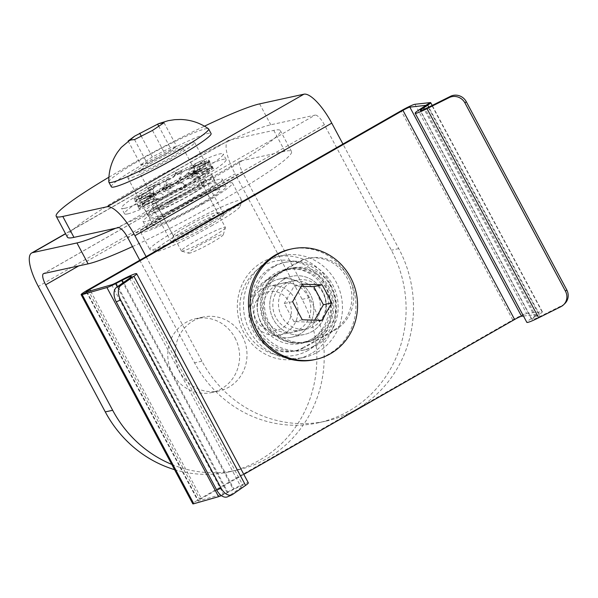 <?xml version="1.0" encoding="UTF-8"?>
<svg xmlns="http://www.w3.org/2000/svg" width="598" height="598" viewBox="0 0 598 598"><rect width="100%" height="100%" fill="white"/><g stroke="black" fill="none" stroke-linecap="round" stroke-linejoin="round"><path stroke-width="0.45" stroke-dasharray="2.99 2.24" d="M174.556 469.654A119.024 112.858 77.7 0 0 229.124 471.889A119.024 112.858 77.7 0 0 302.11 299.329L235.111 173.861L38.287 286.427M234.939 337.743A37.786 35.835 -102.3 0 1 211.767 392.535A37.786 35.835 -102.3 0 1 172.448 373.488A37.786 35.835 -102.3 0 1 195.621 318.697A37.786 35.835 -102.3 0 1 234.939 337.743M242.325 336.128A37.786 35.835 -102.3 0 1 219.152 390.92A37.786 35.835 -102.3 0 1 179.834 371.874A37.786 35.835 -102.3 0 1 203.006 317.082A37.786 35.835 -102.3 0 1 242.325 336.128M171.753 464.399A119.024 112.858 77.7 0 0 236.509 470.275A119.024 112.858 77.7 0 0 309.495 297.714L242.496 172.239L78.727 265.908M115.661 228.249A119.024 10.786 -28.1 0 0 226.448 170.333A119.024 10.786 -28.1 0 0 280.342 130.596A119.024 10.786 -28.1 0 0 273.764 130.371L229.445 140.067A35.708 10.869 -119.8 0 0 228.466 140.44A35.708 10.869 -119.8 0 0 235.111 173.861M206.594 168.786A37.786 3.424 -28.1 0 0 168.599 186.427A37.786 3.424 -28.1 0 0 142.018 204.456A37.786 3.424 -28.1 0 0 144.103 204.531A37.786 3.424 -28.1 0 0 182.098 186.89A37.786 3.424 -28.1 0 0 208.687 168.86A37.786 3.424 -28.1 0 0 206.594 168.786M132.502 246.585A119.024 10.786 -28.1 0 0 240.538 189.506A119.024 10.786 -28.1 0 0 291.51 151.511A119.024 10.786 -28.1 0 0 284.932 151.287L240.613 160.982A11.9 3.625 -119.8 0 0 240.284 161.101A11.9 3.625 -119.8 0 0 242.496 172.239M217.762 189.701A37.786 3.424 -28.1 0 0 179.766 207.342A37.786 3.424 -28.1 0 0 153.178 225.371A37.786 3.424 -28.1 0 0 155.271 225.446A37.786 3.424 -28.1 0 0 193.266 207.805A37.786 3.424 -28.1 0 0 219.855 189.775A37.786 3.424 -28.1 0 0 217.762 189.701M167.119 195.696A37.674 3.416 -28.1 0 0 145.583 210.885A37.674 3.416 -28.1 0 0 190.5 190.583A37.674 3.416 -28.1 0 0 212.043 175.401A37.674 3.416 -28.1 0 0 167.119 195.696M192.279 193.916A37.674 3.416 151.9 0 1 147.385 214.256A37.674 3.416 151.9 0 1 147.362 214.219A37.674 3.416 151.9 0 1 168.898 199.029A37.674 3.416 151.9 0 1 213.822 178.727A37.674 3.416 151.9 0 1 213.837 178.772A37.674 3.416 151.9 0 1 192.279 193.916M169.578 195.165A29.758 2.698 151.9 0 1 205.069 179.4A29.758 2.698 151.9 0 1 188.041 191.121A29.758 2.698 151.9 0 1 152.789 207.319A29.758 2.698 151.9 0 1 169.578 195.165A29.758 2.698 151.9 0 1 203.417 179.071A29.758 2.698 151.9 0 1 205.062 179.123A29.758 2.698 151.9 0 1 188.041 191.121A29.758 2.698 151.9 0 1 154.209 207.214A29.758 2.698 151.9 0 1 152.565 207.155A29.758 2.698 151.9 0 1 169.578 195.165M173.285 199.022A24.996 2.265 151.9 0 1 201.713 185.507A24.996 2.265 151.9 0 1 203.096 185.552A24.996 2.265 151.9 0 1 203.096 185.784A24.996 2.265 151.9 0 1 188.804 195.628A24.996 2.265 151.9 0 1 160.376 209.143A24.996 2.265 151.9 0 1 159.188 209.233A24.996 2.265 151.9 0 1 158.993 209.098A24.996 2.265 151.9 0 1 173.285 199.022M187.69 225.999A24.996 2.265 151.9 0 1 216.117 212.484A24.996 2.265 151.9 0 1 217.306 212.395A24.996 2.265 151.9 0 1 217.5 212.529A24.996 2.265 151.9 0 1 203.208 222.606A24.996 2.265 151.9 0 1 174.78 236.12A24.996 2.265 151.9 0 1 173.398 236.075A24.996 2.265 151.9 0 1 173.398 235.844A24.996 2.265 151.9 0 1 187.69 225.999M188.445 230.507A29.758 2.698 -28.1 0 0 171.424 242.227A29.758 2.698 -28.1 0 0 206.915 226.463A29.758 2.698 -28.1 0 0 223.704 214.308A29.758 2.698 -28.1 0 0 188.445 230.507A29.758 2.698 -28.1 0 0 171.432 242.496A29.758 2.698 -28.1 0 0 173.076 242.556A29.758 2.698 -28.1 0 0 206.915 226.463A29.758 2.698 -28.1 0 0 223.929 214.465A29.758 2.698 -28.1 0 0 222.284 214.413A29.758 2.698 -28.1 0 0 188.445 230.507M212.611 225.222A48.102 4.358 151.9 0 1 155.607 251.399A48.102 4.358 151.9 0 1 182.756 231.747A48.102 4.358 151.9 0 1 240.127 206.273A48.102 4.358 151.9 0 1 212.611 225.222M211.976 221.462A52.071 4.717 151.9 0 1 150.277 249.8A52.071 4.717 151.9 0 1 149.889 249.523A52.071 4.717 151.9 0 1 179.662 228.533A52.071 4.717 151.9 0 1 241.756 200.472A52.071 4.717 151.9 0 1 241.764 200.95A52.071 4.717 151.9 0 1 211.976 221.462M202.677 204.038A52.071 4.717 -28.1 0 0 232.45 183.048A52.071 4.717 -28.1 0 0 170.355 211.109A52.071 4.717 -28.1 0 0 140.582 232.099A52.071 4.717 -28.1 0 0 202.677 204.038M200.442 204.523A44.872 4.066 151.9 0 1 146.936 228.705A44.872 4.066 151.9 0 1 172.59 210.616A44.872 4.066 151.9 0 1 226.096 186.434A44.872 4.066 151.9 0 1 200.442 204.523M168.741 203.402A44.872 4.066 -28.1 0 0 143.079 221.492A44.872 4.066 -28.1 0 0 196.585 197.31A44.872 4.066 -28.1 0 0 222.247 179.221A44.872 4.066 -28.1 0 0 168.741 203.402M171.17 202.871A37.046 3.356 151.9 0 1 215.355 182.951A37.046 3.356 151.9 0 1 194.156 197.841A37.046 3.356 151.9 0 1 150.008 217.844A37.046 3.356 151.9 0 1 171.17 202.871M127.733 213.897A57.595 5.218 -28.1 0 0 185.642 187.01A57.595 5.218 -28.1 0 0 226.156 159.531A57.595 5.218 -28.1 0 0 222.972 159.427A57.595 5.218 -28.1 0 0 165.063 186.307A57.595 5.218 -28.1 0 0 124.548 213.785A57.595 5.218 -28.1 0 0 127.733 213.897M149.948 192.347L147.437 194.275C149.971 198.386 152.669 200.061 155.525 199.306A30.834 2.796 -28.1 0 0 157.58 198.446L160.488 199.627L164.846 196.495C161.789 192.937 158.373 191.726 154.605 192.87A30.834 2.796 -28.1 0 1 152.542 193.73L149.948 192.347L142.025 197.295L144.611 198.678L152.542 193.73M139.476 206.886A42.473 3.85 -28.1 0 0 147.586 204.262C144.821 204.89 142.317 203.589 140.074 200.36A42.473 3.85 151.9 0 1 135.021 201.22L140.134 207.962L139.349 208.904L137.996 206.796A42.473 3.85 -28.1 0 0 139.476 206.886M144.26 193.019L145.957 192.646C147.639 197.146 148.364 199.911 148.132 200.943A30.834 2.796 -28.1 0 0 148.147 201.182A30.834 2.796 -28.1 0 0 148.192 201.242L149.53 203.357L150.502 202.311L145.217 195.666A30.834 2.796 -28.1 0 1 145.172 195.606A30.834 2.796 -28.1 0 1 145.15 195.367L144.26 193.019L134.027 198.312L134.901 200.674L145.15 195.367M142.234 202.109A42.473 3.85 -28.1 0 0 137.876 206.25C138.041 205.226 137.428 202.871 136.038 199.194A42.473 3.85 151.9 0 1 143.513 193.543C141.278 195.568 140.851 198.424 142.234 202.109L142.69 203.283L146.106 202.087L146.488 199.127A42.473 3.85 -28.1 0 0 142.234 202.109M154.419 185.537L159.606 183.601C160.817 188.213 159.845 191.756 156.676 194.223A30.834 2.796 -28.1 0 0 154.71 195.501L154.314 198.469L151.055 199.597C149.111 195.18 149.336 191.951 151.728 189.925A30.834 2.796 -28.1 0 1 153.701 188.639L154.419 185.537L147.87 188.078L147.145 191.188L153.701 188.639M164.39 188.28A42.473 3.85 -28.1 0 0 150.12 196.764C153.006 194.47 154.06 191.353 153.29 187.413A42.473 3.85 151.9 0 1 168.905 178.57C165.13 181.104 163.62 184.341 164.39 188.28L164.727 189.506L170.617 187.398L171.888 184.147A42.473 3.85 -28.1 0 0 164.39 188.28M174.474 174.28L180.394 172.448L179.774 179.609L176.171 183.063A30.834 2.796 -28.1 0 0 173.315 184.58L172.045 187.832L166.177 189.94C164.913 185.223 166.296 181.575 170.34 179.004A30.834 2.796 -28.1 0 1 173.188 177.486L174.272 176.447L174.474 174.28L175.446 172.575L175.244 174.743L173.188 177.486M192.975 173.502A42.473 3.85 -28.1 0 0 177.143 181.358L180.746 177.905L181.717 171.925A42.473 3.85 151.9 0 1 196.338 165.07L195.501 165.526L192.975 173.502L193.318 174.698L198.521 173.442L199.313 170.647A42.473 3.85 -28.1 0 0 192.975 173.502M192.676 165.848L196.144 165.713C198.043 169.907 197.721 172.68 195.18 174.018A30.834 2.796 -28.1 0 0 193.117 174.878L199.313 170.647L193.117 174.878L192.332 177.666L187.017 178.996L189.312 169.75L190.134 169.301A30.834 2.796 -28.1 0 1 192.197 168.434L200.308 163.396L192.197 168.434L192.676 165.848L200.599 160.899L200.136 163.486A42.473 3.85 -28.1 0 1 204.666 161.804A42.473 3.85 151.9 0 1 209.726 160.944L199.53 166.498A30.834 2.796 -28.1 0 1 199.575 166.558A30.834 2.796 -28.1 0 1 199.59 166.797L198.357 165.175L208.597 159.875L209.838 161.497L199.59 166.797L209.823 161.512A42.473 3.85 -28.1 0 1 208.702 162.97A42.473 3.85 151.9 0 1 201.234 168.621L193.012 172.239A30.834 2.796 -28.1 0 1 191.039 173.525L197.602 170.976L191.039 173.525L188.198 172.658L194.754 170.116L197.602 170.976A42.473 3.85 -28.1 0 1 191.457 174.751A42.473 3.85 151.9 0 1 175.834 183.593L182.652 182.868L186.307 185.036A42.473 3.85 -28.1 0 0 200.577 176.56L199.627 177.038L191.457 174.751L190.65 173.801L194.754 170.116M198.357 165.175L197.632 167.343C200.345 171.08 201.989 172.755 202.573 172.374A30.834 2.796 -28.1 0 0 202.55 172.134A30.834 2.796 -28.1 0 0 202.505 172.075L203.29 173.936L213.471 168.389L212.701 166.521A42.473 3.85 -28.1 0 0 211.229 166.431A42.473 3.85 -28.1 0 0 203.111 169.062L195.18 174.018L203.111 169.062C205.525 167.575 206.041 165.16 204.666 161.804L204.217 160.675L200.599 160.899M188.198 172.658L183.975 176.388L193.079 179.572L194.021 179.101A30.834 2.796 -28.1 0 0 195.987 177.815L198.506 178.824L206.714 175.207L204.21 174.197A42.473 3.85 -28.1 0 0 208.463 171.207A42.473 3.85 -28.1 0 0 212.821 167.074L202.52 172.441L212.821 167.074C212.268 167.358 210.892 165.99 208.702 162.97L208.059 161.953L208.597 159.875M178.817 189.17A42.473 3.85 -28.1 0 0 186.307 185.036L187.137 185.985L182.203 189.887L180.858 188.961L177.382 188.744L179.43 188.527L180.775 189.461L185.679 185.552L181.216 182.435L174.407 183.167A30.834 2.796 -28.1 0 1 171.551 184.677L168.15 183.907L167.178 185.612L170.579 186.382L171.551 184.677M168.15 183.907L163.187 187.548C166.379 191.24 170.161 192.145 174.534 190.254A30.834 2.796 -28.1 0 0 177.382 188.744M157.73 199.814A42.473 3.85 -28.1 0 0 173.562 191.958C169.369 193.662 165.855 193.087 163.03 190.239A42.473 3.85 151.9 0 1 148.409 197.093C151.959 196.092 155.061 197.004 157.73 199.814L158.537 200.793L154.299 203.851L151.384 202.67A42.473 3.85 -28.1 0 0 157.73 199.814M124.75 208.321A57.595 5.218 -28.1 0 0 182.659 181.433A57.595 5.218 -28.1 0 0 223.174 153.955A57.595 5.218 -28.1 0 0 219.989 153.85A57.595 5.218 -28.1 0 0 162.08 180.731A57.595 5.218 -28.1 0 0 121.566 208.209A57.595 5.218 -28.1 0 0 124.75 208.321M163.187 187.548L162.193 189.282L163.03 190.239A42.473 3.85 -28.1 0 0 170.579 186.382M180.394 172.448L181.388 170.714L181.717 171.925A42.473 3.85 -28.1 0 0 174.16 175.782M159.606 183.601L152.931 186.187L153.29 187.413A42.473 3.85 -28.1 0 0 147.145 191.188M145.957 192.646L135.529 198.043L136.038 199.194A42.473 3.85 -28.1 0 0 134.901 200.674M147.437 194.275L139.364 199.321L140.074 200.36A42.473 3.85 -28.1 0 0 144.611 198.678M198.506 178.824L200.808 175.894C198.319 172.007 195.718 170.789 193.012 172.239L201.234 168.621C203.858 167.328 206.273 168.195 208.463 171.207L209.165 172.209L206.714 175.207M195.987 177.815L204.396 174.093L195.987 177.815M203.29 173.936L201.354 173.181C199.71 168.83 199.097 166.603 199.53 166.498L209.726 160.944C209.382 161.139 209.883 162.962 211.229 166.431L211.729 167.53L213.471 168.389M202.505 172.075L212.701 166.521L202.498 172.067M154.314 198.469L146.106 202.087M151.055 199.597L142.69 203.283M197.632 167.343L208.059 161.953M200.808 175.894L209.165 172.209M196.144 165.713L204.217 160.675M201.354 173.181L211.729 167.53M181.388 170.714L175.446 172.575M187.017 178.996L193.318 174.698M192.332 177.666L198.521 173.442M152.931 186.187L147.87 188.078M166.177 189.94L164.727 189.506M172.045 187.832L170.617 187.398M135.529 198.043L134.027 198.312M139.364 199.321L142.025 197.295M150.502 202.311L140.134 207.962M149.53 203.357L139.349 208.904M185.679 185.552L187.137 185.985M180.775 189.461L182.203 189.887M183.975 176.388L190.65 173.801M162.193 189.282L167.178 185.612M164.846 196.495L158.537 200.793M160.488 199.627L154.299 203.851M108.903 177.21A119.024 10.786 151.9 0 1 204.456 126.185M192.451 142.302A37.786 3.424 -28.1 0 0 154.456 159.935A37.786 3.424 -28.1 0 0 127.867 177.972A37.786 3.424 -28.1 0 0 129.96 178.04A37.786 3.424 -28.1 0 0 167.956 160.399A37.786 3.424 -28.1 0 0 194.544 142.369A37.786 3.424 -28.1 0 0 192.451 142.302M203.619 163.209A37.786 3.424 -28.1 0 0 165.624 180.85A37.786 3.424 -28.1 0 0 139.035 198.88A37.786 3.424 -28.1 0 0 141.128 198.955A37.786 3.424 -28.1 0 0 179.123 181.314A37.786 3.424 -28.1 0 0 205.705 163.284A37.786 3.424 -28.1 0 0 203.619 163.209M67.38 237.144A119.024 10.786 151.9 0 1 151.107 180.357A119.024 10.786 151.9 0 1 270.782 124.795L315.109 115.1L118.277 227.674M146.106 256.624L201.937 361.185A119.024 112.858 77.7 0 0 325.783 421.171A119.024 112.858 77.7 0 0 398.761 248.611L342.938 144.051M331.598 287.025A37.786 35.835 77.7 0 0 292.28 267.979A37.786 35.835 77.7 0 0 269.107 322.763A37.786 35.835 77.7 0 0 308.426 341.809A37.786 35.835 77.7 0 0 331.598 287.025M139.79 260.235L194.552 362.799A119.024 112.858 77.7 0 0 318.39 422.786A119.024 112.858 77.7 0 0 391.376 250.226L324.385 124.75A11.9 3.625 -119.8 0 0 315.109 115.1M324.213 288.64A37.786 35.835 77.7 0 0 284.895 269.593A37.786 35.835 77.7 0 0 261.715 324.385A37.786 35.835 77.7 0 0 301.041 343.431A37.786 35.835 77.7 0 0 324.213 288.64M280.395 272.299A37.674 35.723 77.7 0 0 264.69 318.256A37.674 35.723 77.7 0 0 306.109 342.198A37.674 35.723 77.7 0 0 315.729 338.49A37.674 35.723 77.7 0 0 331.434 292.542A37.674 35.723 77.7 0 0 290.015 268.592A37.674 35.723 77.7 0 0 280.395 272.299M314.555 338.745A37.674 35.723 -102.3 0 1 304.935 342.452A37.674 35.723 -102.3 0 1 289.387 342.22A37.674 35.723 -102.3 0 1 261.991 313.285A37.674 35.723 -102.3 0 1 274.803 275.558A37.674 35.723 -102.3 0 1 279.214 272.561A37.674 35.723 -102.3 0 1 288.834 268.853A37.674 35.723 -102.3 0 1 330.253 292.796A37.674 35.723 -102.3 0 1 314.555 338.745M284.102 279.259A29.758 28.218 -102.3 0 1 322.666 291.323A29.758 28.218 -102.3 0 1 312.021 331.539A29.758 28.218 -102.3 0 1 273.458 319.467A29.758 28.218 -102.3 0 1 284.102 279.259A29.758 28.218 -102.3 0 1 291.704 276.328A29.758 28.218 -102.3 0 1 322.666 291.323A29.758 28.218 -102.3 0 1 312.021 331.539A29.758 28.218 -102.3 0 1 304.419 334.461A29.758 28.218 -102.3 0 1 273.458 319.467A29.758 28.218 -102.3 0 1 284.102 279.259M284.857 283.758A24.996 23.703 -102.3 0 1 291.241 281.299A24.996 23.703 -102.3 0 1 317.254 293.902A24.996 23.703 -102.3 0 1 308.306 327.674A24.996 23.703 -102.3 0 1 301.923 330.133A24.996 23.703 -102.3 0 1 275.917 317.538A24.996 23.703 -102.3 0 1 284.857 283.758M275.334 285.844A24.996 23.703 -102.3 0 1 281.718 283.385A24.996 23.703 -102.3 0 1 307.723 295.98A24.996 23.703 -102.3 0 1 298.783 329.76A24.996 23.703 -102.3 0 1 292.392 332.219A24.996 23.703 -102.3 0 1 266.387 319.624A24.996 23.703 -102.3 0 1 275.334 285.844M271.619 281.987A29.758 28.218 77.7 0 0 260.975 322.195A29.758 28.218 77.7 0 0 299.538 334.267A29.758 28.218 77.7 0 0 310.183 294.052A29.758 28.218 77.7 0 0 271.619 281.987A29.758 28.218 77.7 0 0 260.975 322.195A29.758 28.218 77.7 0 0 291.936 337.197A29.758 28.218 77.7 0 0 299.538 334.267A29.758 28.218 77.7 0 0 310.183 294.052A29.758 28.218 77.7 0 0 279.221 279.057A29.758 28.218 77.7 0 0 271.619 281.987M308.142 350.383A48.102 45.612 -102.3 0 1 245.8 330.873A48.102 45.612 -102.3 0 1 263.015 265.863A48.102 45.612 -102.3 0 1 325.357 285.381A48.102 45.612 -102.3 0 1 308.142 350.383M311.237 353.605A52.071 49.372 -102.3 0 1 297.931 358.725A52.071 49.372 -102.3 0 1 240.68 325.626A52.071 49.372 -102.3 0 1 262.38 262.111A52.071 49.372 -102.3 0 1 275.685 256.991A52.071 49.372 -102.3 0 1 332.937 290.082A52.071 49.372 -102.3 0 1 311.237 353.605M317.389 352.259A52.071 49.372 77.7 0 0 339.096 288.737A52.071 49.372 77.7 0 0 281.837 255.638A52.071 49.372 77.7 0 0 268.539 260.765A52.071 49.372 77.7 0 0 246.839 324.28A52.071 49.372 77.7 0 0 304.09 357.38A52.071 49.372 77.7 0 0 317.389 352.259M314.01 345.928A44.872 42.548 -102.3 0 1 302.551 350.346A44.872 42.548 -102.3 0 1 253.216 321.829A44.872 42.548 -102.3 0 1 271.918 267.089A44.872 42.548 -102.3 0 1 283.377 262.671A44.872 42.548 -102.3 0 1 332.712 291.196A44.872 42.548 -102.3 0 1 314.01 345.928M274.467 266.536A44.872 42.548 77.7 0 0 255.765 321.268A44.872 42.548 77.7 0 0 305.1 349.785A44.872 42.548 77.7 0 0 316.559 345.375A44.872 42.548 77.7 0 0 335.261 290.635A44.872 42.548 77.7 0 0 285.926 262.118A44.872 42.548 77.7 0 0 274.467 266.536M278.137 273.413A37.046 35.125 -102.3 0 1 326.142 288.438A37.046 35.125 -102.3 0 1 312.889 338.498A37.046 35.125 -102.3 0 1 288.139 341.914A37.046 35.125 -102.3 0 1 261.199 313.457A37.046 35.125 -102.3 0 1 273.802 276.358A37.046 35.125 -102.3 0 1 278.137 273.413M564.923 303.478A11.9 11.325 45.6 0 1 562.18 305.429L539.957 316.506A11.9 1.076 -28.1 0 1 532.078 319.549A11.9 1.076 -28.1 0 1 535.068 317.052L539.374 314.264A11.9 1.076 151.9 0 0 542.364 311.775A11.9 1.076 151.9 0 0 541.99 311.7L526.584 313.419A11.9 1.076 151.9 0 0 512.763 319.9L199.597 499.009A11.9 1.076 -28.1 0 0 192.795 503.808M303.732 347.318A38.683 36.68 77.7 0 1 293.857 351.131A38.683 36.68 77.7 0 1 251.324 326.538A38.683 36.68 77.7 0 1 267.448 279.356L296.967 262.47A38.683 36.68 77.7 0 1 306.849 258.665A38.683 36.68 77.7 0 1 349.382 283.25A38.683 36.68 77.7 0 1 333.258 330.432L303.732 347.318L305.578 346.915L335.104 330.029A38.683 36.68 77.7 0 0 351.228 282.847A38.683 36.68 77.7 0 0 308.695 258.261A38.683 36.68 77.7 0 0 298.813 262.066L269.294 278.952A38.683 36.68 77.7 0 0 255.099 330.552M255.817 331.897A38.683 36.68 77.7 0 0 295.704 350.727A38.683 36.68 77.7 0 0 305.578 346.915M243.812 474.378L201.444 498.605A5.95 0.538 -28.1 0 0 198.043 501.004A5.95 0.538 -28.1 0 0 198.551 500.975L223.331 493.896A5.95 0.538 -28.1 0 0 227.666 491.952L233.788 488.768A17.85 1.615 151.9 0 1 248.32 482.833M523.459 316.036L536.929 314.541A5.95 0.538 151.9 0 1 537.116 314.578A5.95 0.538 151.9 0 1 535.621 315.826L531.316 318.607A17.85 1.615 -28.1 0 0 526.831 322.352M221.38 495.607A11.9 1.076 -28.1 0 0 227.255 492.774L233.384 489.598A11.9 1.076 151.9 0 1 243.072 485.636A11.9 1.076 151.9 0 1 241.241 487.348L228.272 496.407A11.9 7.169 -114.2 0 1 227.561 496.803M188.654 253.208A19.689 1.787 151.9 0 0 189.596 253.141A19.689 1.787 -28.1 0 0 208.612 244.38A19.689 1.787 -28.1 0 0 223.248 234.737A19.689 1.787 -28.1 0 0 222.157 234.521A19.689 1.787 151.9 0 0 201.586 244.134A19.689 1.787 151.9 0 0 188.654 253.208L181.598 251.1A24.944 2.257 151.9 0 1 181.411 250.966A24.944 2.257 151.9 0 1 198.955 239.065A24.944 2.257 151.9 0 1 224.033 227.419A24.944 2.257 -28.1 0 1 225.416 227.472L183.205 148.424A24.944 2.257 -28.1 0 0 181.829 148.379A24.944 2.257 151.9 0 0 156.751 160.017A24.944 2.257 151.9 0 0 139.207 171.918A24.944 2.257 151.9 0 0 140.582 171.962A24.944 2.257 -28.1 0 0 165.661 160.324A24.944 2.257 -28.1 0 0 183.205 148.424M181.598 251.1A24.944 2.257 151.9 0 0 182.786 251.011A24.944 2.257 -28.1 0 0 206.878 239.91A24.944 2.257 -28.1 0 0 225.416 227.696A24.944 2.257 -28.1 0 0 225.416 227.472M111.333 186.8A56.533 5.12 151.9 0 1 151.107 159.823A56.533 5.12 151.9 0 1 207.947 133.436A56.533 5.12 -28.1 0 1 211.072 133.541M108.814 181.956A56.533 5.12 151.9 0 1 149.747 154.605A56.533 5.12 151.9 0 1 205.488 128.824A56.533 5.12 -28.1 0 1 208.455 128.749M128.144 140.986L140.799 164.689L147.19 163.291L165.13 154.157L176.687 146.42L170.295 147.818L152.348 156.953L140.799 164.689M134.535 139.588L147.19 163.291M141.068 135.821L152.348 156.953M158.575 125.879L170.295 147.818M164.031 122.717L176.687 146.42M152.475 130.454L165.13 154.157M256.37 320.266A19.689 18.673 77.7 0 0 281.882 328.25A19.689 18.673 77.7 0 0 288.931 301.639A19.689 18.673 -102.3 0 0 263.412 293.655A19.689 18.673 -102.3 0 0 256.37 320.266M268.951 286.233A24.944 23.651 -102.3 0 0 253.657 322.389A24.944 23.651 77.7 0 0 279.602 334.962A24.944 23.651 77.7 0 0 294.896 298.806A24.944 23.651 -102.3 0 0 268.951 286.233L296.87 280.126A24.944 23.651 -102.3 0 1 322.823 292.699A24.944 23.651 77.7 0 1 307.529 328.855A24.944 23.651 77.7 0 1 281.576 316.29A24.944 23.651 -102.3 0 1 296.87 280.126M290.12 249.261A56.533 53.603 -102.3 0 1 348.94 277.756A56.533 53.603 77.7 0 1 314.279 359.719M292.624 301.691L284.252 303.522L293.91 321.619L313.487 322.225L314.675 320.139M302.282 319.788L293.91 321.619M302.543 284.207L294.164 286.038L284.252 303.522M301.422 286.27L294.164 286.038M321.866 320.393L313.487 322.225M229.445 140.067L65.586 233.781M273.764 130.371L284.932 151.287M302.11 299.329L309.495 297.714M240.613 160.982L43.781 273.548M147.586 204.262L155.525 199.306M137.996 206.796L148.192 201.242M137.876 206.25L148.132 200.943M146.488 199.127L154.71 195.501M150.12 196.764L156.676 194.223M171.888 184.147L173.315 184.58M177.143 181.358L176.171 183.063M200.577 176.56L194.021 179.101M173.562 191.958L174.534 190.254M151.384 202.67L157.58 198.446M148.409 197.093L154.605 192.87M175.834 183.593L174.407 183.167M196.338 165.07L190.134 169.301M168.905 178.57L170.34 179.004M143.513 193.543L151.728 189.925M135.021 201.22L145.217 195.666M201.937 361.185L194.552 362.799M398.761 248.611L391.376 250.226M259.622 103.88L270.782 124.795M324.385 124.75L127.553 237.324M512.763 319.9L401.101 110.779M87.936 289.888L199.597 499.009L201.444 498.605L90.5 290.822M333.258 330.432L335.104 330.029M296.967 262.47L298.813 262.066M267.448 279.356L269.294 278.952M414.922 104.291L526.584 313.419L521.523 316.252M541.99 311.7L430.328 102.579M536.929 314.541L425.38 105.629M423.96 106.698L535.621 315.826L539.374 314.264L428.781 107.147M531.316 318.607L419.654 109.486M535.068 317.052L424.154 109.322M538.649 317.792L539.957 316.506L428.295 107.386M560.864 306.714L562.18 305.429M86.889 291.846L198.551 500.975M111.669 284.775L223.331 493.896L218.591 496.669M117.283 286.816L227.255 492.774M116.005 282.832L227.666 491.952M122.134 279.647L233.788 488.768L233.384 489.598L122.986 282.832M129.587 278.227L241.241 487.348M232.607 494.456L228.272 496.407M219.152 390.92L211.767 392.535M203.006 317.082L195.621 318.697M228.466 140.44L65.511 233.639M291.51 151.511L280.342 130.596M229.124 471.889L236.509 470.275M240.284 161.101L43.452 273.675M153.178 225.371L142.018 204.456M219.855 189.775L208.687 168.86M145.583 210.885L147.362 214.219M212.043 175.401L213.822 178.727M203.096 185.784L205.069 179.4M158.993 209.098L173.398 236.075M203.096 185.552L217.5 212.529M159.188 209.233L152.789 207.319M173.398 235.844L171.424 242.227M217.306 212.395L223.704 214.308M155.607 251.399L150.277 249.8M240.127 206.273L241.764 200.95M232.45 183.048L241.756 200.472M140.582 232.099L149.889 249.523M146.936 228.705L143.079 221.492M226.096 186.434L222.247 179.221M215.355 182.951L213.837 178.772M150.008 217.844L147.385 214.256M152.565 207.155L171.432 242.496M205.062 179.123L223.929 214.465M226.156 159.531L223.174 153.955M124.548 213.785L121.566 208.209M202.55 172.134L199.575 166.558M148.147 201.182L145.172 195.606M180.746 177.905L179.774 179.609M175.244 174.743L174.272 176.447M195.501 165.526L189.312 169.75M182.652 182.868L181.216 182.435M180.858 188.961L179.43 188.527M199.627 177.038L193.079 179.572M139.035 198.88L127.867 177.972M205.705 163.284L194.544 142.369M318.39 422.786L325.783 421.171M284.895 269.593L292.28 267.979M301.041 343.431L308.426 341.809M306.109 342.198L304.935 342.452M290.015 268.592L288.834 268.853M291.241 281.299L281.718 283.385M301.923 330.133L292.392 332.219M281.837 255.638L275.685 256.991M304.09 357.38L297.931 358.725M302.551 350.346L305.1 349.785M283.377 262.671L285.926 262.118M288.139 341.914L289.387 342.22M273.802 276.358L274.803 275.558M291.704 276.328L279.221 279.057M304.419 334.461L291.936 337.197M306.849 258.665L308.695 258.261M293.857 351.131L295.704 350.727M542.364 311.775L432.197 105.442M537.116 314.578L425.455 105.45M532.078 319.549L420.416 110.421M86.381 291.884L198.043 501.004M131.411 276.515L243.072 485.636M223.248 234.737L225.416 227.696M181.411 250.966L139.207 171.918M279.602 334.962L307.529 328.855"/><path stroke-width="0.9" d="M65.586 233.781L32.613 252.64A35.708 10.869 -119.8 0 0 31.634 253.014A35.708 10.869 -119.8 0 0 38.287 286.427L105.278 411.902A119.024 112.858 77.7 0 0 174.556 469.654M32.613 252.64L76.933 242.945L88.1 263.86L43.781 273.548A11.9 3.625 -119.8 0 0 43.452 273.675A11.9 3.625 -119.8 0 0 45.672 284.812L112.671 410.288A119.024 112.858 77.7 0 0 171.753 464.399M76.933 242.945A119.024 10.786 -28.1 0 0 115.661 228.249M88.1 263.86A119.024 10.786 -28.1 0 0 132.502 246.585M342.938 144.051L331.77 123.136L134.939 235.709A35.708 10.869 -119.8 0 0 107.109 206.766L62.79 216.454A119.024 10.786 151.9 0 1 56.212 216.229A119.024 10.786 151.9 0 1 108.903 177.21M204.456 126.185A119.024 10.786 151.9 0 1 259.622 103.88L303.941 94.192L107.109 206.766M139.79 260.235L127.553 237.324A11.9 3.625 -119.8 0 0 118.277 227.674L73.958 237.369A119.024 10.786 151.9 0 1 67.38 237.144L56.212 216.229M331.77 123.136A35.708 10.869 -119.8 0 0 303.941 94.192M134.939 235.709L146.106 256.624M243.812 474.378L514.609 319.496L402.947 110.376L89.782 289.484A5.95 0.538 -28.1 0 0 86.381 291.884A5.95 0.538 -28.1 0 0 86.889 291.846L111.669 284.775A5.95 0.538 -28.1 0 0 116.005 282.832L122.134 279.647A17.85 1.615 151.9 0 1 136.665 273.712A17.85 1.615 151.9 0 1 133.922 276.283L120.946 285.336A11.9 7.169 65.8 0 0 120.587 299.942L116.251 301.885A11.9 7.169 -114.2 0 1 116.61 287.279L129.587 278.227A11.9 1.076 151.9 0 0 131.411 276.515A11.9 1.076 151.9 0 0 121.723 280.469L115.601 283.654A11.9 1.076 -28.1 0 1 106.93 287.548L82.15 294.62A11.9 1.076 -28.1 0 1 81.134 294.687A11.9 1.076 -28.1 0 1 87.936 289.888L401.101 110.779A11.9 1.076 151.9 0 1 414.922 104.291L430.328 102.579A11.9 1.076 151.9 0 1 430.702 102.647A11.9 1.076 151.9 0 1 427.712 105.143L423.406 107.932A11.9 1.076 -28.1 0 0 420.416 110.421A11.9 1.076 -28.1 0 0 428.295 107.386L450.518 96.308A11.9 11.325 45.6 0 1 466.283 101.69L566.777 289.903A11.9 11.325 45.6 0 1 564.923 303.478L563.615 304.756A11.9 11.325 -134.4 0 0 565.461 291.181L464.967 102.976A11.9 11.325 -134.4 0 0 449.21 97.594L450.518 96.308M255.099 330.552A38.683 36.68 77.7 0 0 255.817 331.897M514.609 319.496A5.95 0.538 151.9 0 1 521.523 316.252L523.459 316.036M401.101 110.779L402.947 110.376A5.95 0.538 151.9 0 1 409.862 107.132L425.268 105.42A5.95 0.538 151.9 0 1 425.455 105.45A5.95 0.538 151.9 0 1 423.96 106.698L419.654 109.486A17.85 1.615 -28.1 0 0 415.169 113.224A17.85 1.615 -28.1 0 0 426.987 108.672L449.21 97.594M415.169 113.224L526.831 322.352A17.85 1.615 -28.1 0 0 538.649 317.792L560.864 306.714A11.9 11.325 -134.4 0 0 563.615 304.756M81.134 294.687L192.795 503.808A11.9 1.076 -28.1 0 0 193.812 503.74L218.591 496.669A11.9 1.076 -28.1 0 0 221.38 495.607M136.665 273.712L248.32 482.833A17.85 1.615 151.9 0 1 245.576 485.404L232.607 494.456A11.9 7.169 65.8 0 1 231.897 494.86L227.561 496.803A11.9 7.169 -114.2 0 1 216.745 490.098L116.251 301.885M120.587 299.942L221.081 488.147A11.9 7.169 65.8 0 0 231.897 494.86M108.873 182.188A56.533 5.12 151.9 0 0 111.998 182.293A56.533 5.12 -28.1 0 0 168.845 155.906A56.533 5.12 -28.1 0 0 208.612 128.929L211.072 133.541A56.533 5.12 -28.1 0 1 171.305 160.518A56.533 5.12 -28.1 0 1 114.465 186.905A56.533 5.12 151.9 0 1 111.333 186.8L108.873 182.188A56.533 5.12 151.9 0 1 108.814 181.956C108.589 171.125 111.497 161.213 117.537 152.221L121.23 147.437L134.685 136.12L158.634 123.651L164.031 122.717L152.475 130.454L134.535 139.588L131.141 139.925L128.144 140.986L134.685 136.12M208.612 128.929A56.533 5.12 -28.1 0 0 208.455 128.749C200.128 122.911 190.882 119.817 180.716 119.48L174.706 119.667L168.24 120.669L158.634 123.651M139.693 133.249L141.068 135.821M157.64 124.115L158.575 125.879M315.908 359.361L314.279 359.719A56.533 53.603 77.7 0 1 255.451 331.225A56.533 53.603 -102.3 0 1 290.12 249.261L291.749 248.91A56.533 53.603 -102.3 0 1 350.57 277.397A56.533 53.603 77.7 0 1 315.908 359.361A56.533 53.603 77.7 0 1 257.08 330.873A56.533 53.603 -102.3 0 1 291.749 248.91M327.076 293.842L331.778 302.917L321.866 320.393L302.282 319.788L292.624 301.691L302.543 284.207L322.12 284.82L327.076 293.842M322.12 284.82L313.748 286.651L301.422 286.27M331.778 302.917L323.406 304.748L313.748 286.651M314.675 320.139L323.406 304.748M78.727 265.908L45.672 284.812M105.278 411.902L112.671 410.288M62.79 216.454L73.958 237.369M89.782 289.484L90.5 290.822M521.523 316.252L409.862 107.132M425.38 105.629L430.328 102.579M428.781 107.147L427.712 105.143M424.154 109.322L423.406 107.932L419.654 109.486M538.649 317.792L426.987 108.672M464.967 102.976L466.283 101.69M565.461 291.181L566.777 289.903M193.812 503.74L82.15 294.62L86.889 291.846M106.93 287.548L218.591 496.669M116.005 282.832L115.601 283.654L117.283 286.816M121.723 280.469L122.986 282.832M129.587 278.227L133.922 276.283L245.576 485.404M120.946 285.336L116.61 287.279M221.081 488.147L216.745 490.098M65.511 233.639L31.634 253.014M432.197 105.442L430.702 102.647"/></g></svg>
